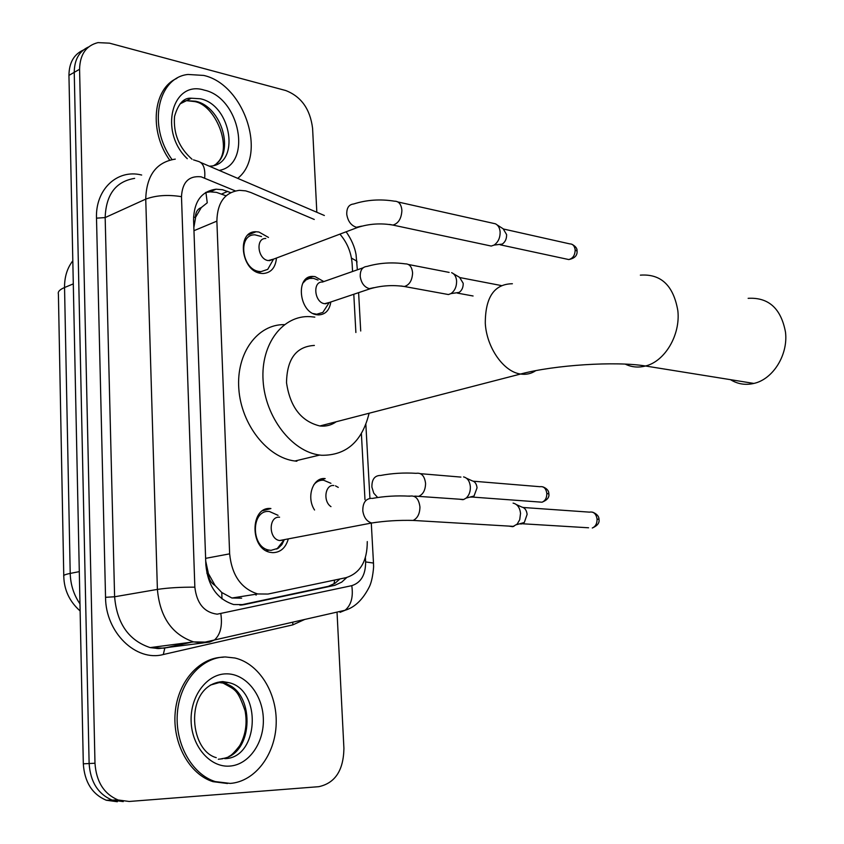<?xml version="1.0" encoding="UTF-8"?>
<svg xmlns="http://www.w3.org/2000/svg" width="844" height="844" viewBox="0 0 844 844"><rect width="100%" height="100%" fill="white"/><g stroke="black" fill="none" stroke-linecap="round" stroke-linejoin="round"><path stroke-width="1.27" d="M314.548 510.008C305.992 497.137 312.976 476.923 325.172 478.601L317.966 480.468M330.827 301.983C329.476 310.328 325.341 314.643 318.42 314.907L316.996 314.77C298.818 312.86 295.115 275.112 313.156 276.442L315.086 276.632L323.811 281.569M288.215 539.211C285.578 547.967 280.451 552.451 272.834 552.662L270.745 552.419C249.56 549.476 249.908 505.999 270.913 508.542L262.737 510.736M276.473 258.032C275.492 267.791 270.966 272.95 262.906 273.53L260.701 273.329C240.751 270.913 236.373 230.855 256.08 231.752L258.918 232.016L268.487 237.428M314.263 219.461L250.868 192.527L245.688 190.871L239.517 190.333C224.852 192.232 217.309 202.497 216.876 221.128L229.642 553.843C231.826 575.291 241.173 588.658 257.705 593.954L267.991 594.049L346.051 577.665C360.251 573.129 367.319 561.102 367.267 541.584M215.093 585.504L208.236 573.255C208.647 578.889 210.937 582.972 215.093 585.504L221.793 592.52L231.931 598.016L241.637 598.174M205.915 192.337L207.255 202.792L201.273 207.582C197.443 209.017 195.513 212.308 195.492 217.435L193.55 217.087M195.492 217.435L201.273 207.582M195.513 218.079L193.92 227.142M205.714 561.081L208.204 572.559M352.56 271.494L352.148 263.961C351.315 252.556 347.232 242.608 339.9 234.126M364.977 499.637L361.39 433.637M355.883 332.504L353.794 294.271M123.245 801.6L112.136 800.112C98.041 794.077 90.371 781.882 89.126 763.535L74.24 72.341C74.388 59.692 79.178 51.22 88.631 46.926C79.178 51.22 74.388 59.692 74.24 72.341L89.126 763.535C90.371 781.882 98.041 794.077 112.136 800.112L123.245 801.6M117.348 801.726L106.26 800.239C92.196 794.236 84.548 782.093 83.313 763.82L68.944 75.39C69.102 62.794 73.882 54.354 83.313 50.06M230.697 192.611L222.542 189.731L216.127 189.193C201.568 191.187 194.046 201.347 193.571 219.672L205.852 564.889C207.93 586.031 217.193 599.24 233.63 604.526L244.201 604.62L334.889 585.303L341.746 582.107L346.778 577.496M205.546 192.559L210.093 191.852L216.507 192.369L226.044 195.819M337.03 612.1L343.919 748.428C343.497 770.372 335.121 783.116 318.789 786.682L129.195 801.473L118.055 799.975C103.939 793.919 96.248 781.671 94.982 763.24L79.579 69.271C79.937 54.522 86.067 45.639 97.967 42.611L109.509 43.171L285.757 90.54C301.245 96.564 310.191 109.15 312.586 128.32L316.827 212.266M339.921 578.952L335.005 583.288L328.369 586.316L239.928 605.137M172.039 159.558C147.647 126.505 157.48 77.542 187.98 74.462L203.72 75.432C244.359 84.358 267.58 155.022 237.713 178.348M169.655 160.107C148.829 131.179 152.933 88.662 176.839 78.386M230.233 783.411L215.252 781.586C191.672 774.243 174.529 743.068 177.451 712.146C180.152 681.171 201.895 657.022 225.496 656.97L234.97 658.014C259.076 663.627 277.233 692.913 276.188 723.677C275.387 754.441 255.152 781.639 230.233 783.411M227.479 783.506L212.962 781.66C189.404 774.338 172.281 743.205 175.214 712.325C177.915 681.414 199.648 657.297 223.249 657.233M730.514 379.673C737.667 384.115 745.452 385.36 753.871 383.429C772.999 379.294 788.317 354.796 785.49 332.114C781.038 308.45 768.589 297.183 748.143 298.322M314.369 345.439C296.233 346.494 286.949 358.911 286.517 382.691C290.072 406.956 301.192 421.378 319.887 425.977L320.224 426.009C326.132 426.568 331.47 425.144 336.228 421.747M369.071 413.37C362.087 441.57 346.293 455.528 321.68 455.275L319.707 455.053C291.845 451.635 265.164 417.136 263.085 380.507C260.648 343.846 283.004 314.907 310.254 316.648L314.823 317.122M296.877 461.225L294.904 461.003C267.453 457.754 241.205 424.574 238.82 388.862C236.109 353.119 257.547 324.128 284.344 324.634M261.524 236.552L254.983 234.854C237.618 234.052 241.437 269.31 259.024 271.452L260.996 271.631L267.727 269.373L272.601 260.796M265.797 238.483C255.342 237.945 257.62 259.213 268.192 260.574L273.783 259.055M397.935 201.969L495.396 223.797C498.139 225.105 499.722 227.806 500.123 231.878C500.218 237.808 498.203 242.207 494.067 245.087L491.24 246.058L487.674 245.298M497.148 224.926L503.193 228.808L506.611 234.621C506.685 238.873 505.229 242.038 502.254 244.095L498.308 244.57M278.045 515.325L269.394 511.496C250.868 509.291 250.615 547.566 269.268 550.13L271.072 550.341L278.267 548.241L281.885 544.623L284.322 539.643M279.586 517.203C268.424 515.937 268.392 539.042 279.596 540.54L283.806 540.054M513.099 503.119C517.34 504.111 519.82 507.518 520.537 513.352L519.725 519.704L517.182 524.092L512.719 526.688L508.71 526.086M521.476 523.966L519.45 523.86M516.528 504.67L521.74 507.022C524.81 507.74 526.603 510.198 527.12 514.386L524.303 522.499L522.278 523.755L588.574 527.785M284.09 539.917L284.713 539.569M318.019 280.071L313.557 278.372L309.495 278.425L306.034 279.881L302.743 283.299M313.166 313.546L316.69 314.232L322.83 312.449L327.852 304.652M363.078 267.812L322.471 282.044C312.291 281.242 314.358 302.553 324.592 303.703L329.487 302.437M451.624 272.665C454.526 273.867 456.182 276.621 456.604 280.925C456.678 286.622 454.81 290.853 450.97 293.596L448.449 294.545L444.999 293.912M453.523 273.783L459.611 277.37L463.208 283.31C463.272 287.403 461.921 290.431 459.157 292.414L455.528 292.942M330.932 483.317L323.6 480.215C319.707 479.993 316.426 481.534 313.757 484.846M333.844 485.522C325.13 484.287 322.756 501.347 330.975 506.632M462.955 499.68L459.22 499.173M463.556 476.902C467.46 477.883 469.728 481.133 470.361 486.671C470.519 491.524 469.127 495.322 466.173 498.076L463.672 499.5L414.731 496.103M466.532 478.263L472.134 480.806C474.95 481.523 476.586 483.855 477.039 487.832L474.033 496.019L472.207 497.053L469.823 497.127M221.972 598.871L221.793 592.52M333.992 583.932L334.667 580.05M208.236 573.255L206.854 573.213M193.962 230.697L216.876 221.128M205.619 558.359L229.642 553.843M80.127 610.972C69.546 601.561 64.102 589.998 63.785 576.283C63.026 575.376 65.167 574.416 70.21 573.414C70.548 584.744 73.797 594.904 79.98 603.893M72.816 260.796C67.214 268.044 64.45 276.959 64.545 287.519C59.692 289.587 57.645 291.771 58.405 294.081L63.764 575.566M73.301 283.879L64.545 287.519L70.21 573.414L79.304 571.631M83.313 763.82L94.982 763.24M68.944 75.39L79.579 69.271M255.5 594.303L256.112 595.147M235.349 190.913L201.136 176.818C188.834 175.563 182.283 182.188 181.492 196.673L194.848 587.181C196.757 603.449 204.195 612.449 217.182 614.179L351.779 585.662C361.032 582.676 365.642 574.764 365.621 561.935L365.389 557.641M194.848 587.181C180.7 587.065 168.209 587.814 157.395 589.407L114.605 596.771C116.936 623.568 128.794 640.512 150.158 647.601L193.624 641.904L205.145 642.105L214.482 639.984L209.523 642.105L202.222 642.949L193.624 641.904C171.986 634.54 159.906 617.038 157.395 589.407L145.738 199.121C146.455 175.457 156.298 162.122 175.278 159.115M304.705 619.454L292.836 624.866L163.293 654.522C136.032 661.939 105.563 632.472 105.542 597.309L96.501 218.163L105.162 217.573L145.738 199.121C155.992 195.312 167.914 194.5 181.492 196.673M340.048 612.343L345.091 610.265L214.482 639.984C220.432 634.572 222.552 625.847 220.843 613.799M96.501 218.163C95.33 189.446 117.105 169.127 141.043 174.887L141.676 175.035M134.639 178.369C115.828 181.471 105.996 194.542 105.162 217.573L114.605 596.771L105.542 597.309M163.293 654.522L164.802 648.213L150.158 647.601L158.672 648.593L203.182 642.928M166.964 647.517L189.373 642.453M292.836 624.866L292.762 622.176M168.093 647.475L165.529 647.844M365.621 561.935L373.491 563.053L373.565 565.934C373.85 564.604 373.048 579.448 369.334 586.823C362.888 599.567 354.807 607.374 345.091 610.265C351.188 605.095 353.414 596.898 351.779 585.662M371.286 523.09L373.512 563.549M351.452 258.085L356.875 261.186L356.949 262.473M204.67 177.947C205.482 168.093 203.151 162.502 197.665 161.183L193.498 159.864M312.301 276.463L306.752 278.436M254.635 232.332L253.812 231.994M157.079 648.572L157.311 646.662M221.687 193.993L227.732 191.366M327.356 586.559L333.855 585.546M241.384 605.053L244.201 604.62M180.046 103.896L191.335 98.22L200.366 98.78C231.857 105.162 240.667 164.823 210.114 166.152L209.27 166.162M187.294 158.704C158.577 131.738 172.208 79.663 204.269 90.129C240.012 97.524 252.641 164.485 219.229 170.425M182.272 101.765L186.535 100.668L195.555 101.217C221.824 106.502 235.36 153.545 214.028 165.392M210.283 685.106L221.898 681.825L228.313 682.543C262.136 688.999 259.382 758.176 224.736 758.661M229.579 766.099C210.188 767.618 191.788 746.497 191.124 721.282C190.153 696.089 206.917 673.976 226.129 673.85C245.33 673.364 262.431 694.053 263.317 718.233C264.478 742.393 249.001 764.949 229.579 766.099M217.478 682.342L223.069 683.07C255.563 689.21 254.877 754.979 221.793 758.661M512.382 283.742C494.31 283.985 485.279 297.172 485.289 323.326C486.619 347.644 503.689 371.898 520.569 374.029L520.917 374.082C526.371 374.82 531.319 373.681 535.74 370.674M640.364 275.144C661.021 273.667 673.523 285.546 677.859 310.803C680.559 335.036 664.85 361.411 645.491 366.001C638.359 367.836 631.618 367.214 625.256 364.123M503.71 229.062L569.689 243.863C572.781 243.916 574.595 245.899 575.154 249.803C575.038 255.236 572.918 258.486 568.761 259.551L566.197 259.002M577.085 251.269L575.154 249.803M389.601 224.441L392.924 225.074C398.368 223.47 401.354 218.702 401.881 210.768L401.86 210.029C401.174 204.121 398.727 201.167 394.507 201.188C380.254 198.899 366.655 199.828 353.699 203.974C348.846 204.47 346.536 207.972 346.778 214.492C347.95 221.328 351.157 225.591 356.411 227.279L361.622 226.139M523.217 507.487L589.481 512.139C593.606 511.443 596.138 513.743 597.067 519.028C597.151 523.533 595.558 526.529 592.288 528.017C597.425 525.759 599.662 522.89 598.987 519.398L597.067 519.028M598.997 519.619L598.987 519.398C599.018 516.349 596.919 513.943 592.667 512.192M371.371 498.319C365.526 498.772 362.677 502.971 362.814 510.915C363.848 517.488 366.813 521.518 371.708 523.006L376.445 522.278M372.215 498.435C384.337 496.198 396.796 495.449 409.604 496.188C415.28 495.101 418.719 498.582 419.901 506.643L419.932 507.434C419.711 513.964 417.453 518.3 413.149 520.432L408.454 520.337M401.164 286L404.381 286.506C409.403 284.956 412.136 280.524 412.579 273.234L412.547 272.538C411.84 266.651 409.372 263.761 405.152 263.856C391.943 262.041 379.251 262.895 367.077 266.409C362.319 266.841 360.04 270.27 360.251 276.705C361.369 283.215 364.408 287.203 369.356 288.648L373.903 287.667M473.368 481.207L539.938 486.703C543.726 486.186 546.026 488.402 546.828 493.35C546.87 497.876 545.277 500.83 542.027 502.212L538.81 501.969M548.843 494.035L546.828 493.35M379.884 475.457C374.419 475.816 371.761 479.708 371.898 487.146L373.776 493.202L377.627 497.464M380.37 475.51C391.985 473.284 403.917 472.556 416.155 473.326C421.356 472.524 424.49 475.784 425.534 483.106L425.566 483.844C425.323 490.206 423.087 494.352 418.824 496.261M231.931 598.016L257.705 593.954M256.08 231.752L247.988 234.991M313.156 276.442L306.077 278.963M106.26 800.239L118.055 799.975M210.093 191.852L216.127 189.193M169.159 647.232L191.567 642.168M369.925 498.371L365.853 424.416M360.715 330.996L358.605 292.657M357.35 269.816L356.062 254.603C354.702 246.891 351.389 239.285 346.135 231.783M324.36 215.494L200.788 162.523M252.546 233.166L251.459 232.722M216.929 163.145C233.545 149.093 215.431 104.424 194.331 101.544L186.535 100.668L191.335 98.22C183.844 97.545 178.242 103.633 174.529 116.483C173.231 133.521 179.065 147.774 192.042 159.252M215.252 781.586L212.962 781.66M216.275 757.659C188.37 750.242 184.182 684.336 222.795 681.583L228.313 682.543L223.069 683.07C235.518 690.128 237.354 688.831 245.098 710.827C247.397 723.582 245.583 735.208 239.675 745.716C234.495 752.352 230.95 755.876 229.04 756.287M218.311 759.231L222.637 758.767M319.887 425.977L520.569 374.029C554.35 364.956 616.004 361.032 645.491 366.001L753.871 383.429M319.707 455.053L294.904 461.003M571.873 244.254C575.492 246.205 577.222 248.379 577.053 250.763C577.549 255.405 574.785 258.338 568.761 259.551L500.186 244.802M491.24 246.058L392.924 225.074C380.802 222.974 369.05 223.755 357.666 227.437L269.436 260.69M260.996 271.631L258.222 272.665M273.424 259.351L267.727 269.373M502.254 244.095L494.067 245.087M269.268 550.13L266.113 550.71M279.596 540.54L371.708 523.006C385.012 520.927 398.822 520.073 413.149 520.432L513.859 526.392M284.017 540.012L276.853 549.075M524.303 522.499L516.633 524.651M325.457 303.787L370.231 288.743C381.288 285.557 392.671 284.818 404.381 286.506L448.449 294.545M473.073 295.991L457.311 293.09M329.097 302.732L322.83 312.449M408.496 264.51L449.135 272.401M459.157 292.414L450.97 293.596M501.262 285.546L460.233 277.644M542.734 486.809C546.828 488.359 548.864 490.691 548.832 493.803C549.497 497.306 547.229 500.102 542.027 502.212L472.207 497.053M338.265 487.389L335.49 485.849M409.952 496.072L408.454 496.082M420.512 473.684L460.919 477.092M474.033 496.019L466.173 498.076"/></g></svg>
